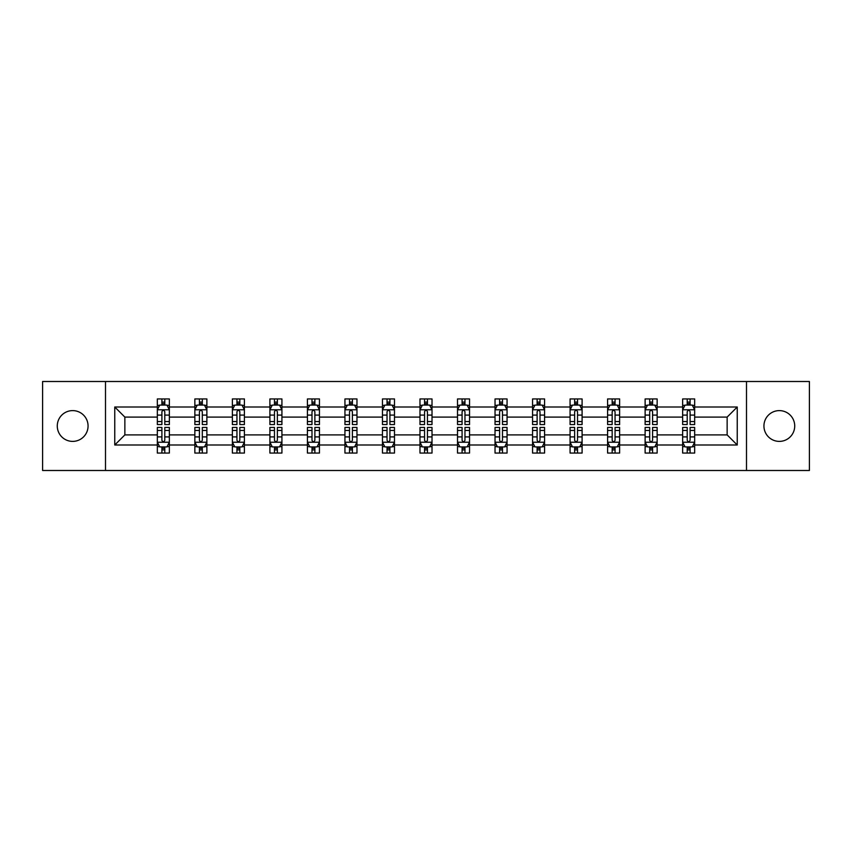 <?xml version="1.0" encoding="UTF-8"?>
<svg xmlns="http://www.w3.org/2000/svg" width="852" height="852" viewBox="0 0 852 852"><rect width="100%" height="100%" fill="white"/><g stroke="black" fill="none" stroke-linecap="round" stroke-linejoin="round"><path stroke-width="1.28" d="M779.335 410.611A15.389 15.389 0 0 0 763.935 426A15.389 15.389 0 0 0 779.335 441.389A15.389 15.389 0 0 0 794.724 426A15.389 15.389 0 0 0 779.335 410.611M72.665 410.611A15.389 15.389 0 0 0 57.276 426A15.389 15.389 0 0 0 72.665 441.389A15.389 15.389 0 0 0 88.065 426A15.389 15.389 0 0 0 72.665 410.611M746.501 381.504L42.6 381.504L42.6 470.496L809.4 470.496L809.4 381.504L746.501 381.504L746.501 470.496M694.668 445L694.668 434.903L727.139 434.903L737.246 445L694.668 445L694.668 453.062L690.099 453.062L690.099 446.927M105.499 470.496L105.499 381.504M682.644 445L657.148 445L657.148 434.903L682.644 434.903L682.644 453.062L694.668 453.062L694.668 446.64L692.41 446.64M657.148 445L657.148 453.062L652.579 453.062L652.579 446.927M645.124 445L619.628 445L619.628 434.903L645.124 434.903L645.124 453.062L657.148 453.062L657.148 446.64L654.89 446.64M619.628 445L619.628 453.062L615.059 453.062L615.059 446.927M607.593 445L582.097 445L582.097 434.903L607.593 434.903L607.593 453.062L619.628 453.062L619.628 446.64L617.359 446.64M582.097 445L582.097 453.062L577.528 453.062L577.528 446.927M570.073 445L544.577 445L544.577 434.903L570.073 434.903L570.073 453.062L582.097 453.062L582.097 446.64L579.839 446.64M544.577 445L544.577 453.062L540.008 453.062L540.008 446.927M532.553 445L507.057 445L507.057 434.903L532.553 434.903L532.553 453.062L544.577 453.062L544.577 446.64L542.319 446.64M507.057 445L507.057 453.062L502.488 453.062L502.488 446.927M495.033 445L469.537 445L469.537 434.903L495.033 434.903L495.033 453.062L507.057 453.062L507.057 446.64L504.799 446.64M469.537 445L469.537 453.062L464.968 453.062L464.968 446.927M457.513 445L432.017 445L432.017 434.903L457.513 434.903L457.513 453.062L469.537 453.062L469.537 446.64L467.279 446.64M432.017 445L432.017 453.062L427.448 453.062L427.448 446.927M419.983 445L394.487 445L394.487 434.903L419.983 434.903L419.983 453.062L432.017 453.062L432.017 446.64L429.749 446.64M394.487 445L394.487 453.062L389.918 453.062L389.918 446.927M382.463 445L356.967 445L356.967 434.903L382.463 434.903L382.463 453.062L394.487 453.062L394.487 446.64L392.229 446.64M356.967 445L356.967 453.062L352.398 453.062L352.398 446.927M344.943 445L319.447 445L319.447 434.903L344.943 434.903L344.943 453.062L356.967 453.062L356.967 446.64L354.709 446.64M319.447 445L319.447 453.062L314.878 453.062L314.878 446.927M307.423 445L281.927 445L281.927 434.903L307.423 434.903L307.423 453.062L319.447 453.062L319.447 446.64L317.189 446.64M281.927 445L281.927 453.062L277.358 453.062L277.358 446.927M269.903 445L244.407 445L244.407 434.903L269.903 434.903L269.903 453.062L281.927 453.062L281.927 446.64L279.658 446.64M244.407 445L244.407 453.062L239.827 453.062L239.827 446.927M232.372 445L206.876 445L206.876 434.903L232.372 434.903L232.372 453.062L244.407 453.062L244.407 446.64L242.138 446.64M206.876 445L206.876 453.062L202.307 453.062L202.307 446.927M194.852 445L169.356 445L169.356 434.903L194.852 434.903L194.852 453.062L206.876 453.062L206.876 446.64L204.618 446.64M169.356 445L169.356 453.062L164.787 453.062L164.787 446.927M157.332 445L114.754 445L114.754 407L157.332 407L157.332 417.097L124.861 417.097L124.861 434.903L157.332 434.903L157.332 453.062L169.356 453.062L169.356 446.64L167.099 446.64M159.59 405.36L157.332 405.36L157.332 398.938L157.332 407M161.901 405.073L161.901 398.938L157.332 398.938L169.356 398.938L169.356 407L194.852 407L194.852 398.938L206.876 398.938L206.876 407L232.372 407L232.372 398.938L244.407 398.938L244.407 407L269.903 407L269.903 398.938L281.927 398.938L281.927 407L307.423 407L307.423 398.938L319.447 398.938L319.447 407L344.943 407L344.943 398.938L356.967 398.938L356.967 407L382.463 407L382.463 398.938L394.487 398.938L394.487 407L419.983 407L419.983 398.938L432.017 398.938L432.017 407L457.513 407L457.513 398.938L469.537 398.938L469.537 407L495.033 407L495.033 398.938L507.057 398.938L507.057 407L532.553 407L532.553 398.938L544.577 398.938L544.577 407L570.073 407L570.073 398.938L582.097 398.938L582.097 407L607.593 407L607.593 398.938L619.628 398.938L619.628 407L645.124 407L645.124 398.938L657.148 398.938L657.148 407L682.644 407L682.644 398.938L694.668 398.938L694.668 407L737.246 407L737.246 445M682.644 407L682.644 417.097L657.148 417.097L657.148 407M645.124 407L645.124 417.097L619.628 417.097L619.628 407M607.593 407L607.593 417.097L582.097 417.097L582.097 407M570.073 407L570.073 417.097L544.577 417.097L544.577 407M532.553 407L532.553 417.097L507.057 417.097L507.057 407M495.033 407L495.033 417.097L469.537 417.097L469.537 407M457.513 407L457.513 417.097L432.017 417.097L432.017 407M419.983 407L419.983 417.097L394.487 417.097L394.487 407M382.463 407L382.463 417.097L356.967 417.097L356.967 407M344.943 407L344.943 417.097L319.447 417.097L319.447 407M307.423 407L307.423 417.097L281.927 417.097L281.927 407M269.903 407L269.903 417.097L244.407 417.097L244.407 407M232.372 407L232.372 417.097L206.876 417.097L206.876 407M194.852 407L194.852 417.097L169.356 417.097L169.356 407M114.754 407L124.861 417.097M727.139 434.903L727.139 417.097L694.668 417.097L694.668 407M687.213 404.956L690.099 404.956M649.693 404.956L652.579 404.956M612.173 404.956L615.059 404.956M574.642 404.956L577.528 404.956M537.122 404.956L540.008 404.956M499.602 404.956L502.488 404.956M462.082 404.956L464.968 404.956M424.552 404.956L427.448 404.956M387.032 404.956L389.918 404.956M349.512 404.956L352.398 404.956M311.992 404.956L314.878 404.956M274.472 404.956L277.358 404.956M236.941 404.956L239.827 404.956M199.421 404.956L202.307 404.956M161.901 404.956L164.787 404.956M161.901 447.044L164.787 447.044M199.421 447.044L202.307 447.044M236.941 447.044L239.827 447.044M274.472 447.044L277.358 447.044M311.992 447.044L314.878 447.044M349.512 447.044L352.398 447.044M387.032 447.044L389.918 447.044M424.552 447.044L427.448 447.044M462.082 447.044L464.968 447.044M499.602 447.044L502.488 447.044M537.122 447.044L540.008 447.044M574.642 447.044L577.528 447.044M612.173 447.044L615.059 447.044M649.693 447.044L652.579 447.044M687.213 447.044L690.099 447.044M124.861 434.903L114.754 445M737.246 407L727.139 417.097M164.787 402.069L161.901 402.069M157.332 421.538L157.332 424.552L161.901 424.552L161.901 421.538L157.332 421.538L157.332 417.097M169.356 417.097L169.356 424.552L164.787 424.552L164.787 411.686C163.829 409.833 162.86 409.833 161.901 411.686L161.901 421.538M167.099 405.36L169.356 405.36L169.356 398.938L164.787 398.938L164.787 405.073M169.356 409.887L166.949 405.073L159.739 405.073L157.332 409.887M161.901 449.931L164.787 449.931M169.356 430.462L169.356 427.448L164.787 427.448L164.787 430.462L169.356 430.462L169.356 434.903M157.332 434.903L157.332 427.448L161.901 427.448L161.901 440.314C162.86 442.167 163.829 442.167 164.787 440.314L164.787 430.462M159.59 446.64L157.332 446.64L157.332 453.062L161.901 453.062L161.901 446.927M157.332 442.113L159.739 446.927L166.949 446.927L169.356 442.113M202.307 402.069L199.421 402.069M197.11 405.36L194.852 405.36L194.852 398.938L199.421 398.938L199.421 405.073M194.852 421.538L194.852 424.552L199.421 424.552L199.421 421.538L194.852 421.538L194.852 417.097M206.876 417.097L206.876 424.552L202.307 424.552L202.307 411.686C201.349 409.833 200.39 409.833 199.421 411.686L199.421 421.538M204.618 405.36L206.876 405.36L206.876 398.938L202.307 398.938L202.307 405.073M206.876 409.887L204.469 405.073L197.259 405.073L194.852 409.887M239.827 402.069L236.941 402.069M234.641 405.36L232.372 405.36L232.372 398.938L236.941 398.938L236.941 405.073M232.372 421.538L232.372 424.552L236.941 424.552L236.941 421.538L232.372 421.538L232.372 417.097M244.407 417.097L244.407 424.552L239.827 424.552L239.827 411.686C238.869 409.833 237.91 409.833 236.941 411.686L236.941 421.538M242.138 405.36L244.407 405.36L244.407 398.938L239.827 398.938L239.827 405.073M244.407 409.887L242 405.073L234.779 405.073L232.372 409.887M199.421 449.931L202.307 449.931M206.876 430.462L206.876 427.448L202.307 427.448L202.307 430.462L206.876 430.462L206.876 434.903M194.852 434.903L194.852 427.448L199.421 427.448L199.421 440.314C200.38 442.167 201.349 442.167 202.307 440.314L202.307 430.462M197.11 446.64L194.852 446.64L194.852 453.062L199.421 453.062L199.421 446.927M194.852 442.113L197.259 446.927L204.469 446.927L206.876 442.113M236.941 449.931L239.827 449.931M244.407 430.462L244.407 427.448L239.827 427.448L239.827 430.462L244.407 430.462L244.407 434.903M232.372 434.903L232.372 427.448L236.941 427.448L236.941 440.314C237.91 442.167 238.869 442.167 239.827 440.314L239.827 430.462M234.641 446.64L232.372 446.64L232.372 453.062L236.941 453.062L236.941 446.927M232.372 442.113L234.779 446.927L242 446.927L244.407 442.113M277.358 402.069L274.472 402.069M272.161 405.36L269.903 405.36L269.903 398.938L274.472 398.938L274.472 405.073M269.903 421.538L269.903 424.552L274.472 424.552L274.472 421.538L269.903 421.538L269.903 417.097M281.927 417.097L281.927 424.552L277.358 424.552L277.358 411.686C276.389 409.833 275.43 409.833 274.472 411.686L274.472 421.538M279.658 405.36L281.927 405.36L281.927 398.938L277.358 398.938L277.358 405.073M281.927 409.887L279.52 405.073L272.299 405.073L269.903 409.887M274.472 449.931L277.358 449.931M281.927 430.462L281.927 427.448L277.358 427.448L277.358 430.462L281.927 430.462L281.927 434.903M269.903 434.903L269.903 427.448L274.472 427.448L274.472 440.314C275.43 442.167 276.389 442.167 277.358 440.314L277.358 430.462M272.161 446.64L269.903 446.64L269.903 453.062L274.472 453.062L274.472 446.927M269.903 442.113L272.299 446.927L279.52 446.927L281.927 442.113M314.878 402.069L311.992 402.069M309.681 405.36L307.423 405.36L307.423 398.938L311.992 398.938L311.992 405.073M307.423 421.538L307.423 424.552L311.992 424.552L311.992 421.538L307.423 421.538L307.423 417.097M319.447 417.097L319.447 424.552L314.878 424.552L314.878 411.686C313.919 409.833 312.95 409.833 311.992 411.686L311.992 421.538M317.189 405.36L319.447 405.36L319.447 398.938L314.878 398.938L314.878 405.073M319.447 409.887L317.04 405.073L309.83 405.073L307.423 409.887M311.992 449.931L314.878 449.931M319.447 430.462L319.447 427.448L314.878 427.448L314.878 430.462L319.447 430.462L319.447 434.903M307.423 434.903L307.423 427.448L311.992 427.448L311.992 440.314C312.95 442.167 313.909 442.167 314.878 440.314L314.878 430.462M309.681 446.64L307.423 446.64L307.423 453.062L311.992 453.062L311.992 446.927M307.423 442.113L309.83 446.927L317.04 446.927L319.447 442.113M352.398 402.069L349.512 402.069M347.201 405.36L344.943 405.36L344.943 398.938L349.512 398.938L349.512 405.073M344.943 421.538L344.943 424.552L349.512 424.552L349.512 421.538L344.943 421.538L344.943 417.097M356.967 417.097L356.967 424.552L352.398 424.552L352.398 411.686C351.439 409.833 350.481 409.833 349.512 411.686L349.512 421.538M354.709 405.36L356.967 405.36L356.967 398.938L352.398 398.938L352.398 405.073M356.967 409.887L354.56 405.073L347.35 405.073L344.943 409.887M349.512 449.931L352.398 449.931M356.967 430.462L356.967 427.448L352.398 427.448L352.398 430.462L356.967 430.462L356.967 434.903M344.943 434.903L344.943 427.448L349.512 427.448L349.512 440.314C350.47 442.167 351.439 442.167 352.398 440.314L352.398 430.462M347.201 446.64L344.943 446.64L344.943 453.062L349.512 453.062L349.512 446.927M344.943 442.113L347.35 446.927L354.56 446.927L356.967 442.113M389.918 402.069L387.032 402.069M384.721 405.36L382.463 405.36L382.463 398.938L387.032 398.938L387.032 405.073M382.463 421.538L382.463 424.552L387.032 424.552L387.032 421.538L382.463 421.538L382.463 417.097M394.487 417.097L394.487 424.552L389.918 424.552L389.918 411.686C388.959 409.833 388.001 409.833 387.032 411.686L387.032 421.538M392.229 405.36L394.487 405.36L394.487 398.938L389.918 398.938L389.918 405.073M394.487 409.887L392.09 405.073L384.87 405.073L382.463 409.887M387.032 449.931L389.918 449.931M394.487 430.462L394.487 427.448L389.918 427.448L389.918 430.462L394.487 430.462L394.487 434.903M382.463 434.903L382.463 427.448L387.032 427.448L387.032 440.314C387.99 442.167 388.959 442.167 389.918 440.314L389.918 430.462M384.721 446.64L382.463 446.64L382.463 453.062L387.032 453.062L387.032 446.927M382.463 442.113L384.87 446.927L392.09 446.927L394.487 442.113M427.448 402.069L424.552 402.069M422.251 405.36L419.983 405.36L419.983 398.938L424.552 398.938L424.552 405.073M419.983 421.538L419.983 424.552L424.552 424.552L424.552 421.538L419.983 421.538L419.983 417.097M432.017 417.097L432.017 424.552L427.448 424.552L427.448 411.686C426.479 409.833 425.521 409.833 424.552 411.686L424.552 421.538M429.749 405.36L432.017 405.36L432.017 398.938L427.448 398.938L427.448 405.073M432.017 409.887L429.61 405.073L422.39 405.073L419.983 409.887M424.552 449.931L427.448 449.931M432.017 430.462L432.017 427.448L427.448 427.448L427.448 430.462L432.017 430.462L432.017 434.903M419.983 434.903L419.983 427.448L424.552 427.448L424.552 440.314C425.521 442.167 426.479 442.167 427.448 440.314L427.448 430.462M422.251 446.64L419.983 446.64L419.983 453.062L424.552 453.062L424.552 446.927M419.983 442.113L422.39 446.927L429.61 446.927L432.017 442.113M464.968 402.069L462.082 402.069M459.771 405.36L457.513 405.36L457.513 398.938L462.082 398.938L462.082 405.073M457.513 421.538L457.513 424.552L462.082 424.552L462.082 421.538L457.513 421.538L457.513 417.097M469.537 417.097L469.537 424.552L464.968 424.552L464.968 411.686C464.01 409.833 463.041 409.833 462.082 411.686L462.082 421.538M467.279 405.36L469.537 405.36L469.537 398.938L464.968 398.938L464.968 405.073M469.537 409.887L467.13 405.073L459.91 405.073L457.513 409.887M462.082 449.931L464.968 449.931M469.537 430.462L469.537 427.448L464.968 427.448L464.968 430.462L469.537 430.462L469.537 434.903M457.513 434.903L457.513 427.448L462.082 427.448L462.082 440.314C463.041 442.167 463.999 442.167 464.968 440.314L464.968 430.462M459.771 446.64L457.513 446.64L457.513 453.062L462.082 453.062L462.082 446.927M457.513 442.113L459.91 446.927L467.13 446.927L469.537 442.113M502.488 402.069L499.602 402.069M497.291 405.36L495.033 405.36L495.033 398.938L499.602 398.938L499.602 405.073M495.033 421.538L495.033 424.552L499.602 424.552L499.602 421.538L495.033 421.538L495.033 417.097M507.057 417.097L507.057 424.552L502.488 424.552L502.488 411.686C501.53 409.833 500.561 409.833 499.602 411.686L499.602 421.538M504.799 405.36L507.057 405.36L507.057 398.938L502.488 398.938L502.488 405.073M507.057 409.887L504.65 405.073L497.44 405.073L495.033 409.887M540.008 402.069L537.122 402.069M534.811 405.36L532.553 405.36L532.553 398.938L537.122 398.938L537.122 405.073M532.553 421.538L532.553 424.552L537.122 424.552L537.122 421.538L532.553 421.538L532.553 417.097M544.577 417.097L544.577 424.552L540.008 424.552L540.008 411.686C539.05 409.833 538.091 409.833 537.122 411.686L537.122 421.538M542.319 405.36L544.577 405.36L544.577 398.938L540.008 398.938L540.008 405.073M544.577 409.887L542.17 405.073L534.96 405.073L532.553 409.887M577.528 402.069L574.642 402.069M572.342 405.36L570.073 405.36L570.073 398.938L574.642 398.938L574.642 405.073M570.073 421.538L570.073 424.552L574.642 424.552L574.642 421.538L570.073 421.538L570.073 417.097M582.097 417.097L582.097 424.552L577.528 424.552L577.528 411.686C576.57 409.833 575.611 409.833 574.642 411.686L574.642 421.538M579.839 405.36L582.097 405.36L582.097 398.938L577.528 398.938L577.528 405.073M582.097 409.887L579.701 405.073L572.48 405.073L570.073 409.887M499.602 449.931L502.488 449.931M507.057 430.462L507.057 427.448L502.488 427.448L502.488 430.462L507.057 430.462L507.057 434.903M495.033 434.903L495.033 427.448L499.602 427.448L499.602 440.314C500.561 442.167 501.519 442.167 502.488 440.314L502.488 430.462M497.291 446.64L495.033 446.64L495.033 453.062L499.602 453.062L499.602 446.927M495.033 442.113L497.44 446.927L504.65 446.927L507.057 442.113M537.122 449.931L540.008 449.931M544.577 430.462L544.577 427.448L540.008 427.448L540.008 430.462L544.577 430.462L544.577 434.903M532.553 434.903L532.553 427.448L537.122 427.448L537.122 440.314C538.081 442.167 539.05 442.167 540.008 440.314L540.008 430.462M534.811 446.64L532.553 446.64L532.553 453.062L537.122 453.062L537.122 446.927M532.553 442.113L534.96 446.927L542.17 446.927L544.577 442.113M574.642 449.931L577.528 449.931M582.097 430.462L582.097 427.448L577.528 427.448L577.528 430.462L582.097 430.462L582.097 434.903M570.073 434.903L570.073 427.448L574.642 427.448L574.642 440.314C575.611 442.167 576.57 442.167 577.528 440.314L577.528 430.462M572.342 446.64L570.073 446.64L570.073 453.062L574.642 453.062L574.642 446.927M570.073 442.113L572.48 446.927L579.701 446.927L582.097 442.113M615.059 402.069L612.173 402.069M609.862 405.36L607.593 405.36L607.593 398.938L612.173 398.938L612.173 405.073M607.593 421.538L607.593 424.552L612.173 424.552L612.173 421.538L607.593 421.538L607.593 417.097M619.628 417.097L619.628 424.552L615.059 424.552L615.059 411.686C614.09 409.833 613.131 409.833 612.173 411.686L612.173 421.538M617.359 405.36L619.628 405.36L619.628 398.938L615.059 398.938L615.059 405.073M619.628 409.887L617.221 405.073L610 405.073L607.593 409.887M612.173 449.931L615.059 449.931M619.628 430.462L619.628 427.448L615.059 427.448L615.059 430.462L619.628 430.462L619.628 434.903M607.593 434.903L607.593 427.448L612.173 427.448L612.173 440.314C613.131 442.167 614.09 442.167 615.059 440.314L615.059 430.462M609.862 446.64L607.593 446.64L607.593 453.062L612.173 453.062L612.173 446.927M607.593 442.113L610 446.927L617.221 446.927L619.628 442.113M652.579 402.069L649.693 402.069M647.382 405.36L645.124 405.36L645.124 398.938L649.693 398.938L649.693 405.073M645.124 421.538L645.124 424.552L649.693 424.552L649.693 421.538L645.124 421.538L645.124 417.097M657.148 417.097L657.148 424.552L652.579 424.552L652.579 411.686C651.62 409.833 650.651 409.833 649.693 411.686L649.693 421.538M654.89 405.36L657.148 405.36L657.148 398.938L652.579 398.938L652.579 405.073M657.148 409.887L654.741 405.073L647.531 405.073L645.124 409.887M649.693 449.931L652.579 449.931M657.148 430.462L657.148 427.448L652.579 427.448L652.579 430.462L657.148 430.462L657.148 434.903M645.124 434.903L645.124 427.448L649.693 427.448L649.693 440.314C650.651 442.167 651.61 442.167 652.579 440.314L652.579 430.462M647.382 446.64L645.124 446.64L645.124 453.062L649.693 453.062L649.693 446.927M645.124 442.113L647.531 446.927L654.741 446.927L657.148 442.113M690.099 402.069L687.213 402.069M684.901 405.36L682.644 405.36L682.644 398.938L687.213 398.938L687.213 405.073M682.644 421.538L682.644 424.552L687.213 424.552L687.213 421.538L682.644 421.538L682.644 417.097M694.668 417.097L694.668 424.552L690.099 424.552L690.099 411.686C689.14 409.833 688.171 409.833 687.213 411.686L687.213 421.538M692.41 405.36L694.668 405.36L694.668 398.938L690.099 398.938L690.099 405.073M694.668 409.887L692.261 405.073L685.051 405.073L682.644 409.887M687.213 449.931L690.099 449.931M694.668 430.462L694.668 427.448L690.099 427.448L690.099 430.462L694.668 430.462L694.668 434.903M682.644 434.903L682.644 427.448L687.213 427.448L687.213 440.314C688.171 442.167 689.14 442.167 690.099 440.314L690.099 430.462M684.901 446.64L682.644 446.64L682.644 453.062L687.213 453.062L687.213 446.927M682.644 442.113L685.051 446.927L692.261 446.927L694.668 442.113M169.292 409.769L157.396 409.769M169.356 421.538L164.787 421.538M161.901 415.094L157.332 415.094M169.356 415.094L164.787 415.094M164.787 403.603L161.901 403.603M157.396 442.231L169.292 442.231M157.332 430.462L161.901 430.462M164.787 436.906L169.356 436.906M157.332 436.906L161.901 436.906M161.901 448.397L164.787 448.397M206.823 409.769L194.916 409.769M206.876 421.538L202.307 421.538M199.421 415.094L194.852 415.094M206.876 415.094L202.307 415.094M202.307 403.603L199.421 403.603M244.343 409.769L232.436 409.769M244.407 421.538L239.827 421.538M236.941 415.094L232.372 415.094M244.407 415.094L239.827 415.094M239.827 403.603L236.941 403.603M194.916 442.231L206.823 442.231M194.852 430.462L199.421 430.462M202.307 436.906L206.876 436.906M194.852 436.906L199.421 436.906M199.421 448.397L202.307 448.397M232.436 442.231L244.343 442.231M232.372 430.462L236.941 430.462M239.827 436.906L244.407 436.906M232.372 436.906L236.941 436.906M236.941 448.397L239.827 448.397M281.863 409.769L269.956 409.769M281.927 421.538L277.358 421.538M274.472 415.094L269.903 415.094M281.927 415.094L277.358 415.094M277.358 403.603L274.472 403.603M269.956 442.231L281.863 442.231M269.903 430.462L274.472 430.462M277.358 436.906L281.927 436.906M269.903 436.906L274.472 436.906M274.472 448.397L277.358 448.397M319.383 409.769L307.476 409.769M319.447 421.538L314.878 421.538M311.992 415.094L307.423 415.094M319.447 415.094L314.878 415.094M314.878 403.603L311.992 403.603M307.476 442.231L319.383 442.231M307.423 430.462L311.992 430.462M314.878 436.906L319.447 436.906M307.423 436.906L311.992 436.906M311.992 448.397L314.878 448.397M356.913 409.769L345.007 409.769M356.967 421.538L352.398 421.538M349.512 415.094L344.943 415.094M356.967 415.094L352.398 415.094M352.398 403.603L349.512 403.603M345.007 442.231L356.913 442.231M344.943 430.462L349.512 430.462M352.398 436.906L356.967 436.906M344.943 436.906L349.512 436.906M349.512 448.397L352.398 448.397M394.433 409.769L382.527 409.769M394.487 421.538L389.918 421.538M387.032 415.094L382.463 415.094M394.487 415.094L389.918 415.094M389.918 403.603L387.032 403.603M382.527 442.231L394.433 442.231M382.463 430.462L387.032 430.462M389.918 436.906L394.487 436.906M382.463 436.906L387.032 436.906M387.032 448.397L389.918 448.397M431.953 409.769L420.047 409.769M432.017 421.538L427.448 421.538M424.552 415.094L419.983 415.094M432.017 415.094L427.448 415.094M427.448 403.603L424.552 403.603M420.047 442.231L431.953 442.231M419.983 430.462L424.552 430.462M427.448 436.906L432.017 436.906M419.983 436.906L424.552 436.906M424.552 448.397L427.448 448.397M469.473 409.769L457.567 409.769M469.537 421.538L464.968 421.538M462.082 415.094L457.513 415.094M469.537 415.094L464.968 415.094M464.968 403.603L462.082 403.603M457.567 442.231L469.473 442.231M457.513 430.462L462.082 430.462M464.968 436.906L469.537 436.906M457.513 436.906L462.082 436.906M462.082 448.397L464.968 448.397M506.993 409.769L495.087 409.769M507.057 421.538L502.488 421.538M499.602 415.094L495.033 415.094M507.057 415.094L502.488 415.094M502.488 403.603L499.602 403.603M544.524 409.769L532.617 409.769M544.577 421.538L540.008 421.538M537.122 415.094L532.553 415.094M544.577 415.094L540.008 415.094M540.008 403.603L537.122 403.603M582.044 409.769L570.137 409.769M582.097 421.538L577.528 421.538M574.642 415.094L570.073 415.094M582.097 415.094L577.528 415.094M577.528 403.603L574.642 403.603M495.087 442.231L506.993 442.231M495.033 430.462L499.602 430.462M502.488 436.906L507.057 436.906M495.033 436.906L499.602 436.906M499.602 448.397L502.488 448.397M532.617 442.231L544.524 442.231M532.553 430.462L537.122 430.462M540.008 436.906L544.577 436.906M532.553 436.906L537.122 436.906M537.122 448.397L540.008 448.397M570.137 442.231L582.044 442.231M570.073 430.462L574.642 430.462M577.528 436.906L582.097 436.906M570.073 436.906L574.642 436.906M574.642 448.397L577.528 448.397M619.564 409.769L607.657 409.769M619.628 421.538L615.059 421.538M612.173 415.094L607.593 415.094M619.628 415.094L615.059 415.094M615.059 403.603L612.173 403.603M607.657 442.231L619.564 442.231M607.593 430.462L612.173 430.462M615.059 436.906L619.628 436.906M607.593 436.906L612.173 436.906M612.173 448.397L615.059 448.397M657.084 409.769L645.177 409.769M657.148 421.538L652.579 421.538M649.693 415.094L645.124 415.094M657.148 415.094L652.579 415.094M652.579 403.603L649.693 403.603M645.177 442.231L657.084 442.231M645.124 430.462L649.693 430.462M652.579 436.906L657.148 436.906M645.124 436.906L649.693 436.906M649.693 448.397L652.579 448.397M694.604 409.769L682.708 409.769M694.668 421.538L690.099 421.538M687.213 415.094L682.644 415.094M694.668 415.094L690.099 415.094M690.099 403.603L687.213 403.603M682.708 442.231L694.604 442.231M682.644 430.462L687.213 430.462M690.099 436.906L694.668 436.906M682.644 436.906L687.213 436.906M687.213 448.397L690.099 448.397"/></g></svg>
